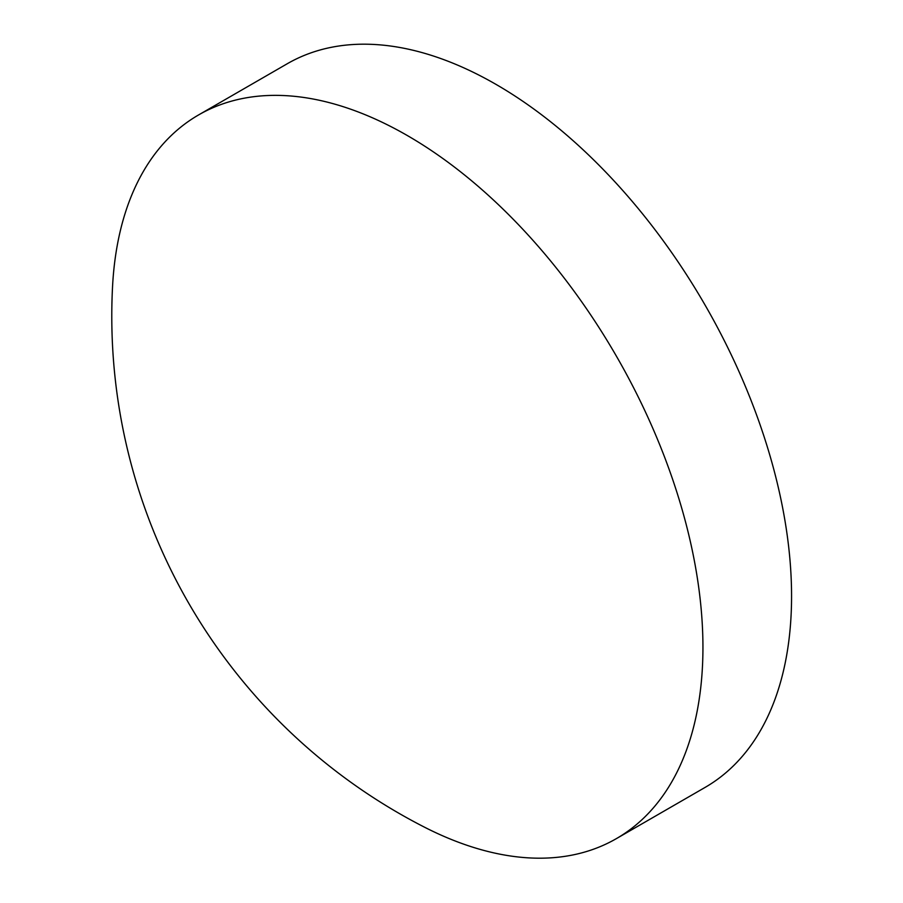 <?xml version="1.0" encoding="UTF-8"?>
<svg xmlns="http://www.w3.org/2000/svg" width="903" height="903" viewBox="0 0 903 903"><rect width="100%" height="100%" fill="white"/><g stroke="black" fill="none" stroke-linecap="round" stroke-linejoin="round"><path stroke-width="1.35" d="M702.94 647.349A417.818 241.225 60 0 1 616.399 838.616A417.818 241.225 60 0 1 424.32 827.092A573.834 573.834 0 0 1 112.525 287.052A417.818 241.225 60 0 1 198.581 114.941A417.818 241.225 60 0 1 407.49 135.631A417.818 241.225 60 0 1 702.94 647.349M198.581 114.941L287.222 63.763A417.818 241.225 60 0 1 496.119 84.453A417.818 241.225 60 0 1 769.074 452.64A417.818 241.225 60 0 1 705.029 787.45L616.399 838.616"/></g></svg>
